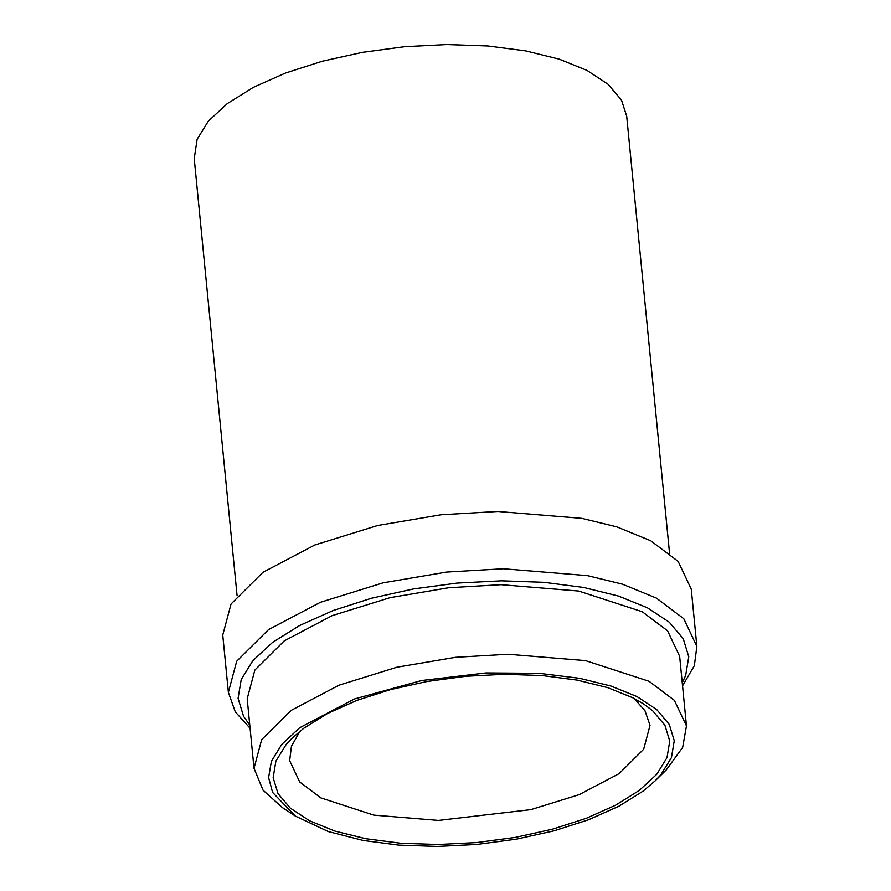 <?xml version="1.0" encoding="UTF-8"?>
<svg xmlns="http://www.w3.org/2000/svg" width="891" height="891" viewBox="0 0 891 891"><rect width="100%" height="100%" fill="white"/><g stroke="black" fill="none" stroke-linecap="round" stroke-linejoin="round"><path stroke-width="1.34" d="M682.551 685.847L694.356 665.655L696.873 646.398L691.26 589.118L678.162 561.419L650.697 540.759L616.784 526.859L581.912 518.373L497.779 511.479L441.023 514.786L377.65 525.512L314.857 544.98L262.912 572.334L231.047 603.987L222.75 635.049L228.374 692.34L235.269 711.864L250.081 728.248M696.873 646.398L683.776 618.71L656.311 598.05L622.397 584.151L587.525 575.653L503.404 568.77L446.636 572.078L383.264 582.792L320.47 602.271L268.536 629.614L236.661 661.278L228.374 692.34M682.239 682.729L685.636 675.601L688.776 656.778L683.241 638.736L669.275 622.196L647.389 607.785L618.432 596.046L583.527 587.447L544 582.313L501.377 580.832L457.295 583.07L413.457 588.94L371.525 598.217L333.134 610.535L299.744 625.437L272.646 642.344L252.888 660.599L241.216 679.51L238.075 698.344L243.599 716.375L249.781 725.14M634.136 698.41L644.984 710.751L650.04 725.363L643.658 749.253L619.145 773.611L579.183 794.649L530.891 809.629L438.472 820.422L373.763 815.12L320.849 797.89L299.721 781.997L289.653 760.691L291.446 746.29L300.011 731.166M365.755 838.698L335.038 831.125L309.556 820.8L290.299 808.115L278.003 793.558L273.147 777.687L275.898 761.114L286.178 744.475L291.747 738.494L303.564 728.404L327.409 713.535L356.79 700.426L390.581 689.578L427.468 681.415L466.06 676.247L504.852 674.275L542.352 675.578L577.134 680.1L607.862 687.674L633.334 697.998L643.67 703.979L652.591 710.684L664.898 725.241L669.754 741.112L666.991 757.684L656.723 774.324L639.326 790.384L615.481 805.264L586.1 818.372L552.32 829.22L515.421 837.384L476.841 842.541L438.049 844.512L400.538 843.22L365.755 838.698M655.23 780.772L666.279 769.924L682.64 747.449L686.471 725.92L679.655 656.355L667.571 630.795L642.222 611.727L578.727 591.056L501.065 584.685L448.674 587.748L390.169 597.638L332.209 615.614L284.262 640.863L254.848 670.088L247.197 698.756L254.013 768.32L263.057 790.206L282.369 807.569L295.311 816.067L272.59 792.411L268.603 777.62L271.376 761.371L281.723 744.419L299.71 727.735L354.484 698.967L421.632 680.524L486.007 672.928L539.211 673.318L579.54 678.296L610.959 686.037L637.02 696.595L656.712 709.57L669.286 724.461L674.264 740.688L671.435 757.64L660.933 774.658L655.23 780.772L643.146 791.085L618.755 806.299L588.706 819.709L554.157 830.802L516.424 839.155L476.963 844.434L437.292 846.45L398.923 845.125L363.35 840.491L328.322 831.57L295.311 816.067M686.471 725.92L674.387 700.359L649.038 681.281L585.543 660.621L507.892 654.25L455.49 657.313L396.996 667.203L339.037 685.179L291.09 710.428L261.664 739.641L254.013 768.32M237.073 595.611L194.227 158.609L197.134 139.274L208.349 121.131L227.316 103.601L253.334 87.374L285.387 73.073L322.241 61.234L362.492 52.335L404.581 46.7L446.903 44.55L487.811 45.964L525.757 50.898L559.27 59.162L587.069 70.422L608.074 84.266L621.495 100.137L626.696 116.209L669.542 553.2"/></g></svg>
